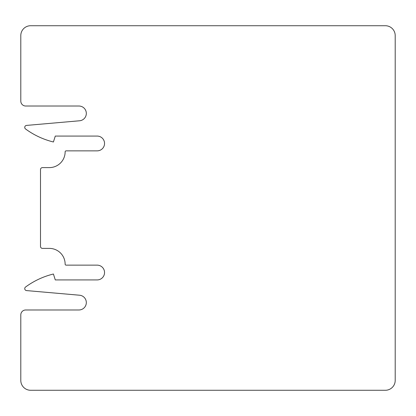 <?xml version="1.0" encoding="UTF-8"?>
<svg xmlns="http://www.w3.org/2000/svg" width="416" height="416" viewBox="0 0 416 416"><rect width="100%" height="100%" fill="white"/><g stroke="black" fill="none" stroke-linecap="round" stroke-linejoin="round"><path stroke-width="0.62" d="M42.474 248.394L49.374 248.394A15.766 15.766 0 0 1 65.135 264.16A0.983 0.983 0 0 0 66.123 265.143L97.157 265.143A7.389 7.389 0 0 1 104.546 272.537A7.389 7.389 0 0 1 97.157 279.926L55.286 279.926L53.414 274.014A78.822 78.822 0 0 0 25.548 287.035A1.971 1.971 0 0 0 26.541 290.586L79.576 295.225A7.389 7.389 0 0 1 86.315 302.905A7.389 7.389 0 0 1 78.931 309.977L25.724 309.977A4.924 4.924 0 0 0 20.8 314.902L20.8 380.422A9.854 9.854 0 0 0 30.654 390.276L385.346 390.276A9.854 9.854 0 0 0 395.2 380.422L395.2 35.578A9.854 9.854 0 0 0 385.346 25.724L30.654 25.724A9.854 9.854 0 0 0 20.8 35.578L20.8 101.098A4.924 4.924 0 0 0 25.724 106.023L78.931 106.023A7.389 7.389 0 0 1 86.315 113.095A7.389 7.389 0 0 1 79.576 120.775L26.541 125.414A1.971 1.971 0 0 0 25.548 128.965A78.822 78.822 0 0 0 53.414 141.986L55.286 136.074L97.157 136.074A7.389 7.389 0 0 1 104.546 143.463A7.389 7.389 0 0 1 97.157 150.857L66.123 150.857A0.983 0.983 0 0 0 65.135 151.84A15.766 15.766 0 0 1 49.374 167.606L42.474 167.606A1.971 1.971 0 0 0 40.503 169.577L40.503 246.423A1.971 1.971 0 0 0 42.474 248.394"/></g></svg>
